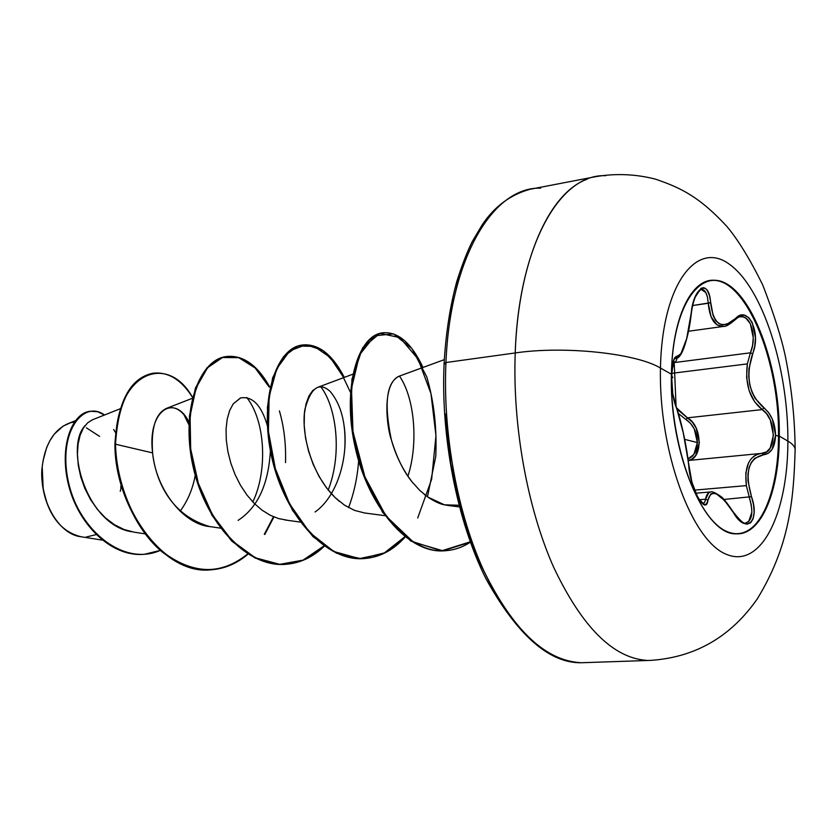 <?xml version="1.0" encoding="UTF-8"?>
<svg xmlns="http://www.w3.org/2000/svg" width="837" height="837" viewBox="0 0 837 837"><rect width="100%" height="100%" fill="white"/><g stroke="black" fill="none" stroke-linecap="round" stroke-linejoin="round"><path stroke-width="1.26" d="M709.87 280.552C744.438 274.515 779.906 359.554 778.494 436.182L779.289 436.098C779.393 491.173 761.335 535.366 736.225 533.807C704.576 535.701 669.004 452.064 671.441 374.244L660.466 368.039C661.962 285.009 696.405 239.476 729.519 264.346C762.727 288.043 788.266 368.385 787.889 441.109C788.266 368.385 762.727 288.043 729.519 264.346C696.405 239.476 661.962 285.009 660.466 368.039C658.478 450.85 691.613 540.775 726.338 554.303C761.053 569.15 787.931 513.981 787.889 441.109L779.289 436.098C779.257 498.444 756.031 544.688 726.704 531.411C697.388 519.222 669.882 443.673 671.441 374.244C672.582 304.616 701.228 265.277 729.404 285.752C757.642 305.243 779.697 373.909 779.289 436.098L787.889 441.109C792.702 443.945 795.119 446.853 795.15 449.814L795.15 449.814C795.119 446.853 792.702 443.945 787.889 441.109C787.931 513.981 761.053 569.15 726.338 554.303C691.613 540.775 658.478 450.85 660.466 368.039L671.441 374.244C672.153 318.039 691.362 278.616 714.17 280.249C747.839 279.935 780.544 362.295 779.289 436.098L778.494 436.182C779.76 362.39 747.043 280.05 713.354 280.374M674.81 403.361L676.003 406.479C673.837 400.766 672.446 393.536 671.839 384.779L671.912 370.059L674.193 362.421L676.108 407.012C681.517 422.183 685.712 441.601 688.715 465.257C689.876 487.772 705.936 516.628 707.935 500.181C711.251 488.253 719.663 492.271 733.191 512.234C745.673 534.895 760.467 521.556 751.48 496.676C744.511 472.058 748.519 458.101 763.532 454.805C771.034 453.748 775.052 447.23 775.575 435.261L778.494 436.182L775.575 435.261L772.342 419.138L768.565 412.515L755.152 398.443L751.929 391.978L749.732 384.601L748.738 376.713L748.958 368.719L754.775 346.037L755.455 337.635L752.222 322.517L748.696 317.558L744.355 315.193L739.688 315.675L726.662 324.453L722.519 324.808L718.742 323.427L715.572 320.33L713.145 315.675L709.452 295.545L707.286 290.397L705.235 288.273L703.425 287.677L701.019 288.336L694.741 297.867L692.481 305.767L686.685 338.619L680.763 354.072L675.072 357.305L673.356 361.113L671.577 375.75C671.672 389.362 673.178 399.783 676.108 407.012L675.961 406.384M672.843 377.55L671.577 375.75L672.77 393.819L683.274 432.917L691.906 482.238L697.964 497.816L704.325 504.701L706.627 503.801L707.935 500.181L705.581 499.197L704.66 502.284L703.038 503.393M671.692 373.344L747.347 363.896L671.692 373.344M740.086 316.815L742.89 316.836L745.945 318.206L750.308 323.657L753.258 337.761L752.547 345.587L750.402 352.816L675.501 362.421L673.366 361.521M695.798 493.213L710.854 491.915C708.133 492.219 706.365 494.646 705.581 499.197L699.261 499.731L705.581 499.197L707.935 500.181L710.801 493.924L713.354 493.16L716.629 494.071L724.664 500.631L737.732 518.521L742.461 522.686L746.928 524.203L750.601 522.832L753.101 518.804L754.137 512.526L753.572 504.868L751.48 496.676L723.942 499.469L751.48 496.676L748.048 481.244L747.954 474.056L749.084 467.611L751.385 462.286L754.723 458.299L763.532 454.805L762.015 453.372L763.532 454.805L768.345 453.256L772.185 449.176L775.575 435.261C775.156 422.957 771.233 413.813 763.825 407.839L762.214 409.596L687.439 417.841C702.442 425.541 703.153 459.136 688.244 460.476L691.718 459.189L695.735 455.443L699.366 442.668L696.122 427.958L692.272 422.005L678.692 410.569L676.558 407.828L687.439 417.841L685.995 419.567L690.598 423.407L694.26 428.921L697.367 442.564C696.98 432.049 693.193 424.38 685.995 419.567L678.525 413.624L685.995 419.567L687.439 417.841L762.214 409.596L766.734 413.949L770.333 420.111L773.419 435.146L770.176 448.109L766.514 451.928L761.136 453.434C749.157 455.726 744.229 466.45 746.342 485.617L694.543 490.126L746.342 485.617L745.809 473.02L748.581 462.704M753.446 456.542L756.114 454.857M673.408 361.438L674.664 358.56L673.44 361.364L675.501 362.421L677.185 358.09M697.367 442.564L684.656 439.362L697.367 442.564L693.894 454.428L688.024 458.822C693.821 456.646 696.939 451.227 697.367 442.564M605.611 175.697C560.12 173.489 518.71 245.241 515.215 352.952C564.232 345.66 636.193 353.277 660.466 368.039C636.193 353.277 564.232 345.66 515.215 352.952C512.506 425.907 527.32 507.766 553.445 566.795C581.841 626.819 612.946 658.008 646.729 660.383C612.946 658.008 581.841 626.819 553.445 566.795C527.32 507.766 512.506 425.907 515.215 352.952L445.943 362.526C442.689 433.869 457.462 513.761 484.089 571.368C513.071 629.947 545.075 660.372 580.104 662.642C545.075 660.372 513.071 629.947 484.089 571.368C457.462 513.761 442.689 433.869 445.943 362.526L444.112 363.384L445.943 362.526C450.222 257.21 493.474 186.525 540.629 188.158C493.474 186.525 450.222 257.21 445.943 362.526L515.215 352.952C518.323 260.945 549.135 192.918 587.051 179.233M96.067 534.634L86.274 537.009M81.116 536.768C65.788 533.023 54.687 522.55 47.824 505.328C42.52 489.791 40.657 476.87 42.237 466.575L42.206 466.816C41.149 478.91 42.603 490.66 46.59 502.054M120.172 408.791L92.52 419.745L87.592 422.852L83.365 428.084L80.122 435.261L78.071 444.102L77.422 454.261L78.291 465.33L80.75 476.849L84.799 488.337L90.365 499.302L97.301 509.283L105.41 517.883L114.46 524.726L124.148 529.549L134.192 532.186L145.094 533.839M180.101 511.24C187.739 500.84 192.782 488.85 195.241 475.28C192.782 488.85 187.739 500.84 180.101 511.24M210.485 526.672C183.721 524.747 155.923 489.499 152.606 452.901C147.103 409.9 174.839 393.369 189.026 422.099C182.33 410.339 174.87 405.746 166.626 408.31C155.556 413.426 150.89 428.282 152.606 452.901C152.889 453.215 155.703 510.936 209.7 526.567L220.518 528.137M238.126 520.363C257.691 507.609 268.447 484.424 270.393 450.819M267.359 425.594C261.301 405.077 252.324 395.87 240.428 397.983L233.188 403.905L240.679 397.878M315.078 511.993C337.709 496.069 348.464 456.876 344.206 426.546M339.477 501.457L335.187 497.649C310.245 473.229 300.985 431.557 304.93 409.262C310.904 387.489 319.305 381.546 330.144 391.423C325.834 387.353 321.554 386.035 317.307 387.489L312.735 390.534L308.874 396.11L306.018 403.989L304.386 413.876L304.197 425.353L305.547 437.929L308.518 451.049L313.09 464.148L319.159 476.619L326.576 487.929L335.114 497.586L344.509 505.161L354.449 510.361L364.629 512.987L384.947 515.665M444.301 359.648L398.59 376.399C381.672 384.8 386.809 427.309 391.318 439.666C396.843 457.829 403.852 472.005 412.359 482.227L413.248 483.326M424.38 494.479L426.274 495.954M459 505.255L444.405 504.816L427.697 496.99C434.549 501.509 440.126 504.115 444.405 504.816L448.538 505.548L459 505.266M320.853 386.893C335.491 405.568 343.003 451.603 328.23 490.053C343.222 450.787 335.156 405.056 320.853 386.893M246.748 397.502C265.894 421.66 267.484 471.733 252.795 501.938M183.763 414.378L188.921 424.809L183.763 414.378M114.931 431.484L115.496 432.53L114.931 431.484M75.351 420.697L68.038 423.616C53.631 430.092 45.031 444.416 42.237 466.575C38.544 499.197 58.234 534.278 80.833 536.726L102.156 540.085M120.256 491.277L121.501 485.941M115.496 432.447L113.644 429.496M85.144 425.51C64.219 447.188 87.09 525.092 131.702 531.746M247.7 553.927C220.947 575.417 192.426 574.747 162.137 551.939C134.454 528.848 115.778 484.372 114.91 444.301L115.516 444.217C116.385 484.225 134.977 528.618 162.587 551.761C192.782 574.621 221.261 575.406 248.014 554.125C237.206 563.416 225.195 568.605 211.981 569.704C164.711 575.835 115.433 508.415 115.516 444.217L152.606 452.901L115.516 444.217C115.632 371.638 167.787 352.534 192.562 397.418C181.43 379.81 168.373 371.733 153.401 373.176C130.771 377.937 118.143 401.614 115.516 444.217L114.91 444.301C117.546 401.697 130.185 378.021 152.815 373.271L153.108 373.229C130.321 377.79 117.588 401.478 114.91 444.301C114.826 508.477 164.104 575.877 211.374 569.746L211.677 569.725M160.338 550.39C121.763 567.496 76.303 527.038 67.745 478.827C58.423 430.448 84.066 399.793 104.499 415.006L97.552 411.731L90.386 411.26C72.704 413.143 59.301 446.194 69.168 485.083C78.688 523.889 111.541 557.254 144.56 554.251L160.338 550.39M144.278 554.272L143.985 554.303C110.965 557.306 78.123 523.941 68.603 485.146C58.736 446.267 72.149 413.216 89.831 411.333L90.114 411.302C72.327 412.903 58.705 445.954 68.561 485.01C78.071 523.972 111.133 557.484 144.278 554.272M121.219 484.968L120.727 487.144M459.251 276.325L449.542 317.495M445.138 413.635L450.85 463.939L461.564 512.349L476.671 556.5L495.347 594.322M444.719 364.001L444.112 363.384M427.697 496.99L419.787 490.409L412.359 482.227C402.754 469.819 395.744 455.631 391.318 439.666C383.88 403.654 386.443 382.519 398.987 376.252M330.144 391.423C341.172 404.564 346.068 423.396 344.823 447.941M287.101 520.185L278.721 518.626L270.33 515.31L262.117 510.225L254.281 503.466L247.051 495.159L240.617 485.512L235.176 474.809L230.897 463.405L227.905 451.677L226.283 440.074L226.063 429.046L227.214 419.065L229.641 410.548L233.188 403.905M264.806 534.445L273.94 516.963M285.501 462.62C286.097 444.269 284.067 427.027 279.401 410.883M269.692 386.82L255.672 367.83L239.372 357.587L222.652 357.42L207.555 367.725L196.109 387.824L190.083 415.863L190.679 448.914L198.327 483.294L212.577 515.121L232.184 540.848L255.285 557.777L279.736 564.347L303.392 560.215L324.348 546.142C313.132 557.023 300.462 563.06 286.348 564.264C247.626 567.8 206.038 522.979 193.745 466.711C181.033 410.486 199.624 359.847 226.628 356.499C242.981 354.898 257.336 365.005 269.692 386.82M348.569 507.609C354.082 492.93 357.451 477.289 358.644 460.685M350.462 392.333L338.378 367.014L322.883 350.452L305.923 344.708L289.769 350.87L276.785 368.719L269.137 396.581L268.415 431.296L275.352 468.636L289.592 503.884L309.816 532.656L333.9 551.541L359.397 558.603L383.848 553.456L405.118 537.082C393.536 550.003 380.186 557.149 365.058 558.499C326.859 562.087 285.438 515.822 272.559 457.87C259.292 399.96 276.691 348.077 302.575 344.98C318.447 343.547 332.362 354.354 344.31 377.393M427.456 496.822L435.784 456.406C436.966 427.738 433.953 401.226 426.755 376.87L411.919 348.516L393.442 333.879L374.725 335.794L359.554 354.794L351.467 388.525L352.984 431.683L364.901 476.839L385.983 516.031L413.405 542.146L442.93 550.788L470.373 542.156C462.819 547.147 454.742 549.972 446.131 550.652C409.178 554.826 368.552 506.092 355.819 446.916C342.553 387.813 358.539 335.7 382.823 332.802C398.13 331.515 411.522 343.076 422.988 367.453M226.628 356.499L226.011 356.593C198.997 359.941 180.394 410.569 193.106 466.784C205.4 523.031 246.978 567.842 285.71 564.316L286.034 564.284M302.575 344.98L301.927 345.074C276.032 348.171 258.623 400.044 271.889 457.944C284.758 515.885 326.179 562.14 364.388 558.551L364.723 558.52M382.823 332.802L382.143 332.906C357.849 335.815 341.831 387.908 355.097 447C367.83 506.155 408.456 554.879 445.42 550.704L445.776 550.683M407.912 476.18C418.092 445.336 415.393 399.322 399.521 376.116M470.258 541.821L441.601 550.84L410.779 541.037L382.593 512.328L361.699 470.185L351.132 422.831L351.896 379.36L362.609 347.794L380.008 333.346L399.898 337.625L418.061 359.021L430.95 393.526L435.962 435.658L431.641 479.256L417.705 517.998M404.752 536.799L384.413 552.901L361.05 558.687L336.505 553.205L312.965 536.643L292.647 510.528L277.507 477.665L268.918 441.831L267.421 407.2L272.674 377.759L283.461 356.698L298.024 346.005L314.283 346.403L330.155 357.409L343.735 377.602M324.003 545.902L303.067 560.131L279.401 564.4L254.908 557.955L231.755 541.11L212.075 515.414L197.762 483.587L190.062 449.166L189.434 416.062L195.46 387.97L206.927 367.83L222.046 357.504L238.807 357.692L255.128 367.966L269.158 387.029M273.458 516.764L264.314 534.33M42.415 464.922L42.237 466.554M42.896 461.449L46.569 447.743L49.833 440.754L54.248 434.152L63.152 426.085L70.475 422.79L74.441 421.963M42.206 466.816L43.231 489.519L47.154 503.602M86.389 427.833L99.613 436.391M707.642 298.014C706.344 292.04 704.199 289.163 701.186 289.372L705.905 292.72L707.485 297.292L708.269 303.266L692.638 305.536L710.582 302.67C709.19 277.811 693.057 286.997 691.09 314.576L691.09 314.576C687.365 341.224 682.668 355.16 676.987 356.405L674.789 358.372L676.129 358.372L675.229 358.309L676.987 356.405C673.963 356.321 672.163 362.766 671.577 375.75L671.42 375.531M679.351 355.777L676.129 358.372C678.598 358.341 681.088 355.108 683.609 348.673C687.198 338.776 689.73 327.403 691.184 314.555C692.283 305.17 694.365 297.888 697.441 292.709L701.186 289.372M705.581 499.197L708.782 492.658L710.906 491.905M746.342 485.617L751.291 504.973L751.888 512.087L748.655 521.66L745.694 522.916C744.26 524.412 740.086 520.75 733.212 511.909L733.202 511.909C726.955 502.66 722.854 497.534 720.898 496.54C715.562 492.826 712.224 491.277 710.895 491.905M708.269 303.266C709.734 319.054 714.892 326.765 723.733 326.399L717.079 324.965L711.126 316.867L708.269 303.266L710.582 302.67C713.417 324.672 721.62 330.071 735.158 318.887L734.938 319.954L735.158 318.887C747.703 304.019 761.743 332.833 752.599 353.789L750.402 352.816L752.599 353.789C745.286 376.765 749.031 394.782 763.825 407.839L762.214 409.596L754.681 401.875L749.157 390.806L746.604 377.581L747.347 363.896C744.92 384.465 749.879 399.699 762.214 409.596C776.652 418.249 776.851 453.256 762.413 453.351L762.287 453.361M723.733 326.399C725.533 326.828 729.268 324.683 734.938 319.954C737.711 317.526 739.531 316.459 740.4 316.763C750.789 314.513 757.265 337.709 750.402 352.816L675.501 362.421M703.844 503.131L703.07 503.393C703.844 505.109 702.149 503.183 697.974 497.617C695.045 492.041 692.628 485.251 690.703 477.247L688.799 465.498C687.187 449.448 681.559 421.063 676.003 406.479M749.241 497.356C753.593 512.056 752.421 520.572 745.715 522.916M750.402 352.816L747.347 363.896M778.494 436.182C778.546 488.986 762.015 532.05 738.307 533.797C762.015 532.05 778.546 488.986 778.494 436.182M688.244 460.486L761.063 453.445M529.915 189.308C510.131 194.833 494.175 206.77 482.028 225.101L472.319 241.454C467.182 251.707 462.024 264.994 456.835 281.337C450.044 306.216 445.807 333.565 444.112 363.394C440.649 436.516 456.897 520.729 485.952 578.775C518.229 636.779 550.903 664.745 583.964 662.653L650.454 660.393C695.108 657.453 730.722 636.947 757.297 598.863C789.176 546.603 793.675 501.489 795.14 449.459C794.888 418.971 791.697 388.222 785.545 357.242C781.632 338.326 774.005 314.178 762.664 284.789C749.806 258.895 737.795 239.34 726.631 226.147C700.119 197.741 682.563 188.377 655.559 179.17C635.869 174.106 616.063 173.249 596.132 176.586L530.804 189.131M166.626 408.31L192.343 398.307M285.019 519.965L300.347 522.089M317.307 387.489L352.827 374.212M448.538 505.548L459.429 506.908M90.386 411.26L89.831 411.333M144.56 554.251L143.985 554.303M153.401 373.176L152.815 373.271M211.374 569.746L211.981 569.704M285.71 564.316L286.348 564.264M364.388 558.551L365.058 558.499M445.42 550.704L446.131 550.652M674.632 358.571L676.076 358.382M688.537 331.243L723.628 326.409M674.768 358.267L674.674 358.518C674.36 360.674 674.873 353.779 671.985 368.688"/></g></svg>
